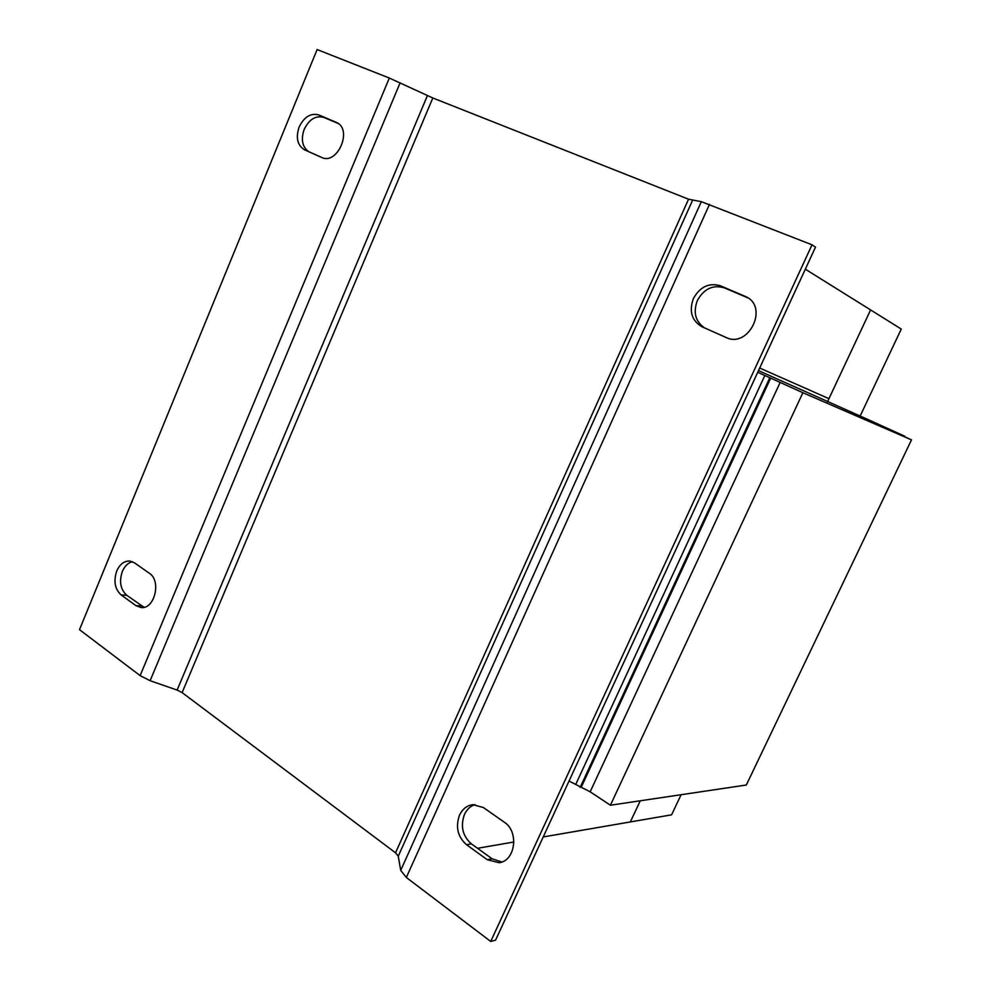 <?xml version="1.0" encoding="UTF-8"?>
<svg xmlns="http://www.w3.org/2000/svg" width="991" height="991" viewBox="0 0 991 991"><rect width="100%" height="100%" fill="white"/><g stroke="black" fill="none" stroke-linecap="round" stroke-linejoin="round"><path stroke-width="1.49" d="M704.589 327.91C695.409 321.555 692.994 312.425 697.354 300.521C703.957 288.715 712.975 284.504 724.433 287.886L748.118 297.969M693.403 298.564C700.03 286.696 709.085 282.46 720.581 285.854L746.285 296.854C768.905 307.507 748.255 348.733 726.069 337.473L701.764 326.658C691.693 320.551 688.906 311.186 693.403 298.564M501.867 861.984L492.106 858.801L471.394 843.861C462.611 836.045 460.282 826.259 464.432 814.491C466.823 809.424 470.341 806.117 475.011 804.581M459.514 815.159C462.5 808.966 466.959 805.46 472.893 804.642L483.385 807.529L504.382 822.257C519.197 831.523 515.37 861.055 499.092 862.715L487.25 859.705L466.488 844.679C457.681 836.825 455.352 826.99 459.514 815.159M144.067 607.31L126.749 595.281C120.481 589.509 119.007 581.568 122.327 571.473C124.68 566.072 128.05 562.814 132.435 561.699M116.727 571.027C119.837 564.189 124.197 560.856 129.809 561.03L134.404 562.777L149.381 573.281C161.545 580.726 154.633 609.428 141.131 607.57L135.978 605.662L121.15 594.934C114.882 589.137 113.408 581.172 116.727 571.027M308.672 151.66C302.255 146.891 300.756 139.458 304.2 129.338C309.242 119.193 315.819 115.229 323.933 117.433L338.29 123.541M299.158 126.959C304.225 116.765 310.815 112.763 318.953 114.981L336.593 122.5C352.982 129.511 337.349 165.547 321.53 157.383L304.497 149.802C297.374 145.33 295.603 137.712 299.158 126.959M569.032 781.044L590.165 791.809L610.406 805.225L746.322 785.021L911.497 439.868L870.643 421.311M757.719 372.306L764.829 375.502L575.721 784.451M764.829 375.502L769.796 377.757L580.156 787.387M769.796 377.757L770.676 378.141L581.234 787.25M770.676 378.141L780.165 382.415L590.165 791.809M780.165 382.415L802.883 392.721L610.406 805.225M802.883 392.721L911.497 439.868M870.717 421.15L883.303 427.071M883.39 426.886L904.572 436.734M904.808 436.213L878.67 424.396M878.695 424.334L758.499 370.622M543.217 836.949L630.338 821.935L640.273 800.79L630.338 821.935L671.588 814.825L681.102 794.72M860.114 416.109L901.277 329.062L870.606 309.923L828.947 398.679L759.688 368.033M827.473 401.826L870.606 309.923L805.324 269.193M513.908 842.003L477.513 848.284M389.327 78.041L432.807 97.985L688.547 199.203L395.533 852.805L182.109 692.598L177.116 690.07L150.112 680.706L140.127 675.627L79.503 629.669L317.12 49.55L389.327 78.041L140.127 675.627M688.547 199.203L701.318 201.669L400.711 870.383L398.258 856.199L395.533 852.805M812.025 244.802L490.718 941.45L495.587 940.137L815.506 247.131L812.025 244.802L701.318 201.669M400.711 870.383L406.335 877.469L490.718 941.45M724.433 287.886L720.581 285.854M323.933 117.433L318.953 114.981M432.807 97.985L182.109 692.598M692.474 200.504L398.258 856.199M709.494 204.357L406.335 877.469M427.406 95.619L177.116 690.07M400.141 82.773L150.112 680.706M337.138 122.785L336.073 122.265M135.978 605.662L141.564 605.972M126.749 595.281L121.15 594.934M487.25 859.705L492.106 858.801M471.394 843.861L466.488 844.679M747.672 297.672L744.947 296.21M499.092 862.715L499.885 862.566"/></g></svg>
